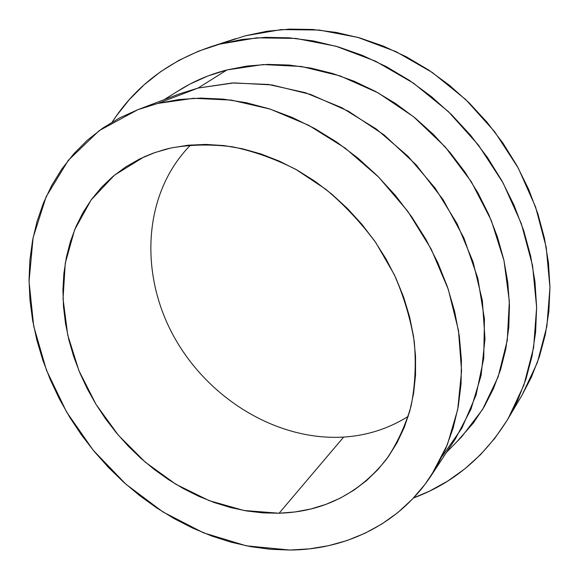 <?xml version="1.0" encoding="UTF-8"?>
<svg xmlns="http://www.w3.org/2000/svg" width="579" height="579" viewBox="0 0 579 579"><rect width="100%" height="100%" fill="white"/><g stroke="black" fill="none" stroke-linecap="round" stroke-linejoin="round"><path stroke-width="0.87" d="M279.092 513.226L243.969 510.49L209.164 500.64L175.929 484.305L145.358 462.23L118.427 435.285L96.02 404.395L78.896 370.596L67.721 334.98L63.039 298.757L65.261 263.235L74.619 229.812L91.113 199.958L114.439 175.184L143.947 156.931L153.305 153.131L165.029 149.44L171.087 147.956L188.095 145.22L205.798 144.41L223.993 145.582L242.5 148.781L261.086 154L279.534 161.215L297.613 170.371L315.106 181.379L331.781 194.131L347.414 208.476L361.817 224.232L374.794 241.219L386.179 259.204L395.848 277.971L403.679 297.273L409.599 316.865L413.558 336.5L415.534 355.947L415.541 374.975L413.616 393.365L409.823 410.916L404.251 427.461L396.999 442.826L388.191 456.896L377.964 469.54L366.456 480.671L353.82 490.225L340.206 498.157L325.774 504.425L310.677 509.021L295.066 511.945L279.092 513.226L262.895 512.878L246.618 510.953L230.391 507.494L214.339 502.558L198.59 496.217L183.246 488.531L168.431 479.578L154.231 469.439L140.755 458.206L128.089 445.953L116.328 432.788L105.544 418.791L95.825 404.07L87.234 388.726L79.844 372.869L73.714 356.606L68.908 340.054L65.485 323.335L63.48 306.573L62.93 289.898L63.885 273.44L66.353 257.337L70.356 241.74L75.892 226.787L82.949 212.623L91.518 199.408L101.542 187.285L112.985 176.392L125.752 166.89L139.771 158.899L154.926 152.552L171.087 147.956C190.672 144.511 211.103 144.12 232.396 146.791C253.884 151.271 275.097 158.834 296.028 169.481L325.861 189.333C344.585 205.089 361.274 222.937 375.937 242.869L394.256 274.584C403.947 296.788 410.634 319.232 414.303 341.928C416.2 364.379 415.107 385.838 411.018 406.32C405.322 425.927 397.1 443.615 386.367 459.386C358.77 493.909 323.017 511.85 279.092 513.226L343.637 437.094L279.092 513.226M190.672 144.974C143.368 192.793 139.155 272.325 173.063 335.06C206.985 397.889 276.169 441.039 343.637 437.094C276.169 441.039 206.985 397.889 173.063 335.06C139.155 272.325 143.368 192.793 190.672 144.974M431.348 475.366L455.304 439.02L470.973 409.208L481.069 375.547L484.992 338.961L482.358 300.588L473.021 261.73L457.142 223.784L435.184 188.161L407.92 156.185L376.364 129.045L341.711 107.658L305.271 92.683L268.367 84.447L232.266 82.978L198.105 88.051L157.915 103.409L193.509 98.292L231.296 100.095L270.082 109.069L308.513 125.202L345.193 148.123L378.702 177.138L407.739 211.234L431.217 249.136L448.298 289.406L458.474 330.515L461.572 370.973L457.743 409.396L447.408 444.585L431.21 475.576C399.148 524.27 345.576 549.666 289.978 550.043L246.401 545.838L203.547 532.846L162.916 511.937L125.809 484.109L93.371 450.433L66.614 412.053L46.45 370.191L33.698 326.187L29.051 281.503L33.083 237.752L46.132 196.737L68.264 160.369L99.147 130.673L137.911 109.648L157.915 103.409L198.105 88.051L233.945 82.898L271.855 84.932L310.518 94.406L348.471 111.24L384.181 134.994L416.178 164.849L443.116 199.661L463.917 238.005L477.827 278.311L484.442 318.949L483.74 358.365L476.039 395.153L461.912 428.113L442.175 456.339M446.619 452.199L461.514 437.022L482.582 409.447L498.106 376.98L507.247 340.532L509.339 301.297L504.012 260.688L491.238 220.302L471.357 181.792L445.106 146.784L413.558 116.726L378.058 92.821L340.112 75.907L301.29 66.462L263.105 64.559L226.925 69.95L198.105 88.051L226.925 69.95L246.907 66.057L267.693 64.392L289.073 65.051L310.793 68.076L332.599 73.482L354.232 81.27L375.402 91.366L395.841 103.692L415.273 118.109L433.425 134.458L450.064 152.523L464.966 172.086L477.936 192.879L488.814 214.628L497.47 237.05L503.824 259.841L507.826 282.704L509.462 305.365L508.767 327.54L505.793 348.978L500.64 369.445L493.417 388.726L484.261 406.632L473.34 423.025L457.07 441.545M508.123 418.675L521.997 395.218L537.355 362.606L546.873 326.382L549.949 287.553L546.221 247.305L535.582 206.985L518.234 167.997L494.683 131.751L465.733 99.566L432.433 72.57L396.007 51.647L357.793 37.374L319.123 30.036L281.278 29.594L245.387 35.768L219.738 44.127L256.714 37.83L295.833 38.424L335.9 46.204L375.583 61.215L413.486 83.159L448.211 111.436L478.457 145.097L503.115 182.957L521.332 223.624L532.571 265.609L536.624 307.42L533.599 347.661L523.894 385.093L508.123 418.675C484.529 456.918 453.002 483.342 413.544 497.94L429.452 491.158L447.676 481.084L464.763 468.896L480.519 454.645L494.719 438.404L507.168 420.282L517.655 400.407L526 378.948L532.036 356.114L535.611 332.136L536.624 307.275L534.989 281.835L530.661 256.113L523.662 230.449L514.022 205.19L501.855 180.67L487.286 157.235L470.517 135.197L451.758 114.866L431.275 96.512L409.353 80.358L386.302 66.607L362.44 55.396L338.085 46.841L313.565 40.979L289.189 37.823L265.247 37.353L242.015 39.488L219.738 44.127L245.387 35.768L267.02 31.237L289.543 29.109L312.703 29.486L336.254 32.431L359.906 37.975L383.363 46.11L406.313 56.785L428.46 69.9L449.492 85.316L469.128 102.845L487.084 122.285L503.122 143.36L517.033 165.804L528.634 189.304L537.797 213.535L544.426 238.179L548.479 262.917L549.949 287.423L548.87 311.393L545.324 334.561L539.411 356.657L531.276 377.457L521.954 395.283M408.217 416.388C388.531 428.692 367.006 435.596 343.637 437.094C367.006 435.596 388.531 428.692 408.217 416.388M235.856 38.612L210.445 46.877M112.239 122.017C135.073 86.691 167.722 61.671 210.191 46.964L219.738 44.127L198.633 51.133L178.904 60.361L160.701 71.63L144.157 84.751L129.385 99.537L116.466 115.793L112.239 122.017M176.754 91.808L190.144 83.984L207.941 75.965L226.925 69.95C210.756 74.119 195.832 80.293 182.139 88.457L164.081 99.697M198.105 88.051L178.839 94.088L137.925 109.641M289.978 550.043L309.461 548.856L328.575 545.686L347.147 540.489L364.994 533.252L381.916 523.966L397.715 512.647L412.197 499.351L425.174 484.138L436.443 467.108L445.823 448.385L453.147 428.134L458.271 406.538L461.065 383.819L461.434 360.225L459.299 336.03L454.653 311.531L447.495 287.039L437.883 262.88L425.92 239.38L411.734 216.85L395.522 195.601L377.486 175.915L357.873 158.06L336.956 142.26L315.027 128.697L292.388 117.515L269.329 108.83L246.162 102.686L223.176 99.118L200.638 98.09L178.81 99.552L157.915 103.409L138.157 109.554L119.73 117.834L102.765 128.097L87.4 140.169L73.721 153.876L61.815 169.025L51.726 185.432L43.483 202.903L37.107 221.272L32.583 240.336L29.905 259.935L29.044 279.896L29.963 300.06L32.605 320.274L36.918 340.387L42.853 360.261L50.33 379.759L59.29 398.757L69.654 417.126L81.342 434.757L94.268 451.526L108.36 467.325L123.508 482.054L139.626 495.595L156.612 507.855L174.359 518.741L192.756 528.149L211.682 535.995L231.007 542.183L250.591 546.641L270.299 549.283L289.978 550.043"/></g></svg>
